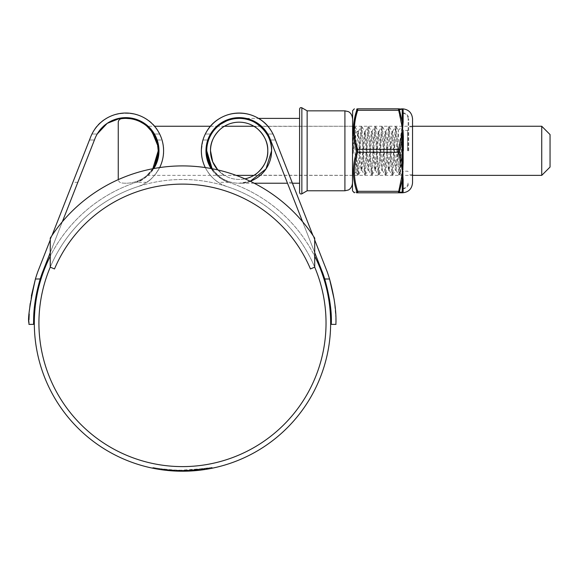 <?xml version="1.0" encoding="UTF-8"?>
<svg xmlns="http://www.w3.org/2000/svg" width="579" height="579" viewBox="0 0 579 579"><rect width="100%" height="100%" fill="white"/><g stroke="black" fill="none" stroke-linecap="round" stroke-linejoin="round"><path stroke-width="0.43" stroke-dasharray="2.9 2.17" d="M205.284 167.57A37.78 37.78 0 0 0 227.337 186.691A143.556 143.556 0 0 1 314.701 267.151L314.701 238.121A157.155 157.155 0 0 0 50.257 238.121L50.257 267.151A143.556 143.556 0 0 1 314.701 267.151L314.701 238.121A157.155 157.155 0 0 0 50.257 238.121L50.257 267.151A143.556 143.556 0 0 1 314.701 267.151L310.453 268.946A138.946 138.946 0 0 0 54.498 268.946L50.257 267.151A143.556 143.556 0 0 1 137.614 186.691A37.78 37.78 0 0 0 159.666 167.57M314.701 267.151L314.701 238.121A157.155 157.155 0 0 0 50.257 238.121L50.257 267.151M550.05 167.056L550.05 134.567M541.741 126.251L541.741 175.365M156.721 141.059L158.226 150.808L157.835 145.792M152.82 168.728L146.972 175.365L152.82 168.728A32.41 32.41 0 0 1 121.532 182.935A32.41 32.41 0 0 0 158.226 150.808A32.41 32.41 0 0 0 121.532 118.681A3.778 3.778 0 0 0 118.254 122.422L118.254 179.193A3.778 3.778 0 0 0 121.532 182.935A3.778 3.778 0 0 1 118.282 179.613M324.797 279.237L329.552 279.013A153.529 153.529 0 0 0 327.2 271.812L274.308 137.013A37.78 37.78 0 0 0 272.984 134.017C261.028 106.478 217.299 106.449 205.306 134.017A37.78 37.78 0 0 0 202.947 140.002A37.78 37.78 0 0 1 205.306 134.017C217.255 106.478 260.984 106.449 272.984 134.017A37.78 37.78 0 0 1 274.308 137.013A37.78 37.78 0 0 0 201.369 150.808L202.947 140.002L201.369 150.808C200.841 170.154 217.074 181.958 218.297 182.32C217.045 181.944 200.848 170.139 201.369 150.808C200.841 170.154 217.074 181.958 218.297 182.32C217.045 181.944 200.848 170.139 201.369 150.808A37.78 37.78 0 0 0 227.337 186.691A143.556 143.556 0 0 1 182.479 466.609A143.556 143.556 0 0 1 137.614 186.691A37.78 37.78 0 0 0 153.261 124.854A37.78 37.78 0 0 0 90.642 137.013A37.78 37.78 0 0 1 91.974 134.017A37.78 37.78 0 0 0 90.642 137.013L37.758 271.812A153.529 153.529 0 0 0 35.406 279.013L40.233 278.969A148.919 148.919 0 0 1 42.072 273.426L94.934 138.692A33.169 33.169 0 0 1 97.207 134.017A33.169 33.169 0 0 0 94.934 138.692A33.169 33.169 0 0 1 149.91 128.024A33.169 33.169 0 0 1 136.174 182.32C141.544 182.421 166.202 165.348 157.17 140.002A33.169 33.169 0 0 0 154.412 134.017L148.108 126.251L154.521 126.251M34.892 303.172L36.021 296.101M28.957 324.197L33.56 324.204M210.438 126.251L216.843 126.251L210.539 134.017A33.169 33.169 0 0 0 207.781 140.002A33.169 33.169 0 0 1 210.539 134.017C221.887 112.507 256.338 112.435 267.744 134.017A33.169 33.169 0 0 1 270.017 138.692A33.169 33.169 0 0 0 267.744 134.017L258.574 123.928L246.184 118.398L258.545 118.398M324.718 278.969A148.919 148.919 0 0 0 322.879 273.426L270.017 138.692A33.169 33.169 0 0 0 205.972 150.808A33.169 33.169 0 0 0 228.777 182.32A148.166 148.166 0 0 1 314.701 256.2M207.781 140.002L202.947 140.002L207.781 140.002L205.972 150.808C205.342 171.16 224.659 181.784 228.777 182.32A148.166 148.166 0 0 1 182.479 471.219A148.166 148.166 0 0 1 136.174 182.32A33.169 33.169 0 0 0 153.848 168.532L143.997 178.549L136.174 182.32A148.166 148.166 0 0 0 50.257 256.2M162.677 469.895L156.453 468.918L156.453 468.15L162.677 469.128L162.677 469.895M156.453 468.15L152.726 467.434L152.726 468.201L153.522 468.368M155.49 468.744L154.079 468.476L154.079 467.702L164.067 469.308L164.067 470.076L158.747 469.308L155.49 468.744L155.49 467.977M164.067 470.076L179.866 471.197L171.362 470.807L171.362 470.047L176.443 470.343L176.443 471.096M169.068 470.611L168.598 470.568M167.201 470.43L187.639 471.132M207.333 469.12L178.296 471.161L159.037 469.352L176.95 471.118L185.389 471.19L203.395 469.735L207.333 469.12L207.333 468.353L203.395 468.976L203.395 469.735M209.569 467.955L192.033 470.155L179.953 470.445L194.269 469.996L209.569 467.955L209.707 468.701M209.569 468.722L199.458 470.242M198.966 470.3L194.124 470.763M190.093 470.271L190.404 471.009M190.093 471.024L179.953 471.197L192.033 470.915L208.52 468.918L211.907 468.266L211.914 467.499M212.138 467.448L212.138 468.223L204.705 469.547L204.705 468.78L212.124 467.456L212.124 468.223L187.14 471.147L196.332 470.575L188.074 471.118L208.758 468.874L211.69 468.317L211.69 467.543L204.568 468.802L204.705 469.547M196.274 470.575L196.332 469.815L196.274 470.575M211.69 467.543L188.074 470.358L188.168 471.111L188.074 470.358L196.332 469.815L187.14 470.394L212.124 467.456L212.044 468.237M196.404 469.808L187.422 470.38L196.404 469.808L196.404 470.568L187.422 471.14L192.177 470.901M195.485 469.887L186.004 470.423L195.485 469.887L195.485 470.647L189.876 471.038M191.251 470.206L181.712 470.466L193.965 470.018L191.251 470.206L191.251 470.959L181.712 471.219L187.487 471.14M191.251 470.959L193.965 470.778L193.965 470.018M188.443 470.343L188.443 471.103L188.443 470.343L177.731 470.387L188.443 470.343L188.443 471.103L187.748 471.125M188.443 471.103L173.179 470.93M62.358 221.721L50.257 252.567M97.207 134.017L91.974 134.017L97.207 134.017C108.555 112.507 143.006 112.435 154.412 134.017A33.169 33.169 0 0 1 157.17 140.002L162.011 140.002A37.78 37.78 0 0 0 159.652 134.017C147.696 106.478 103.967 106.449 91.974 134.017C103.923 106.478 147.652 106.449 159.652 134.017A37.78 37.78 0 0 1 162.011 140.002C169.864 164.175 148.55 182.414 146.653 182.32C148.564 182.392 169.857 164.197 162.011 140.002C169.864 164.175 148.55 182.414 146.653 182.32C148.564 182.392 169.857 164.197 162.011 140.002L157.17 140.002M228.777 182.32L220.961 178.549L211.111 168.532A33.169 33.169 0 0 0 228.777 182.32L218.297 182.32M314.701 252.567L302.593 221.721M314.701 239.952L312.913 235.4M52.038 235.4L50.257 239.952M89.47 140.002L94.42 140.002L89.47 140.002L72.867 182.32L90.642 137.013M31.382 295.833L30.202 303.497M29.543 309.555L29.218 313.934M28.986 319.68L28.957 321.895M331.391 321.83L331.391 324.363L336.001 324.399L336.001 321.873M335.936 318.544L334.192 299.538M166.998 469.649L177.731 470.387L177.731 471.147L186.872 471.154L177.724 471.147L177.731 470.387L166.998 469.649L166.998 470.409M177.724 471.147L177.724 470.387L168.569 469.808L186.872 470.401L177.724 470.387L177.724 471.147L168.569 470.568L168.569 469.808M207.333 468.353L178.296 470.409L178.296 471.161M183.456 471.219L183.456 470.459L170.552 469.982L159.037 468.592L178.296 470.409M164.067 469.308L176.95 470.365L176.95 471.118M203.395 468.976L185.389 470.438L176.95 470.365M185.389 470.438L185.389 471.19M168.084 469.764L168.084 470.517M159.037 468.592L159.037 469.352M165.941 469.533L165.941 470.293M208.715 468.114L208.715 468.881M200.71 469.33L200.71 470.097M203.634 468.939L203.634 469.707M194.269 469.996L194.269 470.749M179.953 470.445L179.953 471.197M185.779 470.43L185.779 471.183M192.033 470.155L192.033 470.915M204.568 469.562L204.705 468.78M187.14 470.394L187.14 471.147M187.878 470.365L187.878 471.125M211.349 467.608L211.349 468.382M187.791 470.372L187.791 471.125M187.422 470.38L187.422 471.14M196.143 469.83L196.143 470.589M186.742 470.401L186.742 471.161M186.004 470.423L186.004 471.176M195.174 469.916L195.174 470.676M181.712 470.466L181.712 471.219M185.468 470.438L185.468 471.19M159.71 468.693L159.71 469.46M157.806 468.389L157.806 469.156M152.907 468.237L152.907 467.47L154.079 467.702M183.456 470.459L176.443 470.343M162.677 469.128L171.362 470.047M161.027 468.896L161.042 469.663L161.027 468.896M183.999 470.459L183.999 471.212L183.999 470.459L183.999 471.212L179.816 471.197L171.442 470.807L177.587 471.14L177.587 470.387L171.442 470.054L183.999 470.459L177.587 470.387M179.816 470.445L179.816 471.197L179.816 470.445M182.168 470.466L182.168 471.219M173.012 470.162L173.012 470.915M176.414 470.343L176.414 471.096L176.414 470.343M171.442 470.054L171.442 470.807M299.589 109.098L299.589 118.398M307.145 110.842L307.145 190.781M352.473 111.24L352.473 190.375M267.78 150.808C268.417 165.239 255.397 175.046 253.877 175.365C255.375 175.046 268.41 165.283 267.78 150.808C268.432 136.376 255.353 126.54 253.877 126.251C255.426 126.62 268.388 136.304 267.78 150.808A28.639 28.639 0 0 0 239.141 122.176A28.639 28.639 0 0 0 210.51 150.808C209.859 165.239 222.937 175.075 224.413 175.365C222.864 174.996 209.902 165.312 210.51 150.808A28.639 28.639 0 0 0 239.141 179.447A28.639 28.639 0 0 0 267.78 150.808M412.545 118.84L412.545 175.365L254.094 175.227M244.939 178.853A28.639 28.639 0 0 1 217.827 169.936L224.413 175.365L217.986 175.365L212.131 168.728A32.41 32.41 0 0 0 250.237 181.263L239.141 183.225C255.18 184.672 273.006 166.846 271.558 150.808C273.006 134.769 255.18 116.944 239.141 118.398M271.558 150.808A32.41 32.41 0 0 0 239.141 118.398A32.41 32.41 0 0 0 206.732 150.808C206.218 136.825 217.32 126.41 217.986 126.251C217.306 126.454 206.233 136.76 206.732 150.808C206.218 136.825 217.32 126.41 217.986 126.251C217.306 126.454 206.233 136.76 206.732 150.808C206.211 164.769 217.32 175.213 217.986 175.365C217.313 175.213 206.204 164.754 206.732 150.808A32.41 32.41 0 0 0 239.141 183.225A32.41 32.41 0 0 0 271.558 150.808M299.589 183.225L299.589 150.808L299.589 183.225M210.51 150.808C209.873 136.376 222.886 126.569 224.413 126.251C222.908 126.569 209.88 136.34 210.51 150.808M254.094 126.388L352.473 126.251M403.107 150.808L403.107 188.349L403.107 150.808M408.13 150.808L408.13 118.84L408.13 150.808M401.79 128.241L397.339 160.115L397.339 145.242L398.287 130.405L400.451 173.389L401.79 140.61L400.451 167.772L399.597 174.8L396.166 126.823L392.743 174.8L389.312 126.823L385.889 174.8L382.458 126.823L381.604 133.843L379.115 174.728L378.174 167.772L375.684 126.888L374.751 133.843L372.261 174.728L371.32 167.772L368.83 126.888L367.897 133.843L365.407 174.728L364.466 167.772L361.976 126.888L361.043 133.843L358.553 174.728L357.612 167.772L355.122 126.888L354.189 133.843L353.219 153.413L353.219 135.79L354.189 126.823L357.612 174.8L361.043 126.823L364.466 174.8L367.897 126.823L371.32 174.8L374.751 126.823L378.174 174.8L381.604 126.823L385.028 174.8L388.458 126.823L391.882 174.8L395.312 126.823L398.736 174.8L399.597 167.772L401.79 128.241L401.79 140.61M402.528 150.808L402.528 112.666L402.528 150.808M353.219 153.413L353.487 150.808C354.753 137.143 356.143 130.637 357.67 131.295L356.005 172.006L353.834 127.438L353.219 135.79M403.15 162.75L403.15 138.873L402.528 129.819L398.366 150.808L402.528 171.797L403.15 162.75L402.202 162.916L402.296 165.565A1.172 0.586 -6.4 0 1 401.515 165.782M399.517 191.236L402.202 180.076A1.172 0.811 -0 0 1 403.15 179.678L402.528 171.797L401.515 177.818A1.172 0.586 -173.6 0 0 402.296 177.731L402.202 192.185L399.517 192.127L399.517 191.236A1.172 0.565 17.9 0 1 398.497 191.316L357.721 191.316C353.313 178.354 353.313 165.333 357.721 152.277L357.721 149.339A1.172 0.565 -17.9 0 0 356.7 149.918L356.7 151.705C352.285 164.885 352.285 178.064 356.7 191.236L356.7 192.127C352.285 192.221 352.285 192.221 356.7 192.127A1.172 1.129 90 0 0 357.721 192.793L357.721 191.316A1.172 0.565 -17.9 0 1 356.7 191.236M403.15 110.003A1.172 1.144 -0 0 1 402.202 109.431L402.202 121.539L399.517 109.489A1.172 1.129 90 0 0 398.497 108.83L357.721 108.83A1.172 1.129 90 0 0 356.7 109.489L356.7 110.379A1.172 0.565 17.9 0 1 357.721 110.3L398.497 110.3L402.528 129.819L403.15 121.945L403.15 110.003L402.528 108.83L401.515 108.83A1.172 1.172 -90 0 1 402.296 109.127A1.172 1.151 -29 0 0 403.02 109.417M353.487 126.251L356.7 149.918M399.517 192.127A1.172 1.129 -90 0 1 398.497 192.793L402.528 192.793L403.02 192.206L403.15 179.678M408.702 150.808L408.702 118.84L408.702 150.808M401.515 135.841A1.172 0.586 -173.6 0 1 402.296 136.058L402.202 162.916L399.517 151.705A1.172 0.565 -17.9 0 1 398.497 152.277L357.721 152.277A1.172 0.565 17.9 0 1 356.7 151.705M403.15 138.873L402.202 138.707L399.517 149.918A1.172 0.565 -162.1 0 0 398.497 149.339L357.721 149.339C353.313 136.369 353.313 123.356 357.721 110.3M402.202 192.185A1.172 1.144 -0 0 1 403.15 191.613M401.515 123.797A1.172 0.586 -6.4 0 1 402.296 123.884L402.202 121.539A1.172 0.811 -0 0 0 403.15 121.945M412.545 150.808L412.545 174.8L412.545 150.808M399.517 151.705L399.517 149.918M399.517 110.379A1.172 0.565 -17.9 0 0 398.497 110.3L398.497 108.83L401.515 108.83M357.721 192.793L398.497 192.793M399.517 109.489L401.117 109.46M357.721 108.83L356.541 108.83M403.02 192.206A1.172 1.151 29 0 0 402.296 192.489A1.172 1.172 -90 0 1 401.515 192.793M357.67 136.311L358.473 131.274L357.54 131.143L358.473 136.991L360.189 164.624L361.043 170.349L364.466 131.274L367.897 170.349L371.32 131.274L374.751 170.349L378.174 131.274L381.604 170.349L385.028 131.274L388.458 170.349L391.882 131.274L395.312 170.349L396.166 164.624L397.339 145.242M358.473 131.274L361.897 170.349L365.327 131.274L368.751 170.349L372.181 131.274L373.035 136.991L375.51 170.255L376.466 164.624L378.174 136.991L379.035 131.274L379.889 136.991L382.364 170.255L383.32 164.624L385.028 136.991L385.889 131.274L386.743 136.991L389.218 170.255L390.174 164.624L392.642 131.361L393.597 136.991L396.072 170.255L397.339 160.115M159.652 134.017L154.412 134.017L159.652 134.017M210.539 134.017L205.306 134.017L210.539 134.017M272.984 134.017L267.744 134.017L272.984 134.017M275.488 140.002L270.538 140.002L275.488 140.002M186.872 470.401L186.872 471.154M172.484 470.126L172.484 470.886M170.559 469.982L170.559 470.741L170.552 469.982M161.063 468.903L161.063 469.663M208.52 468.15L208.52 468.918M208.758 468.107L208.758 468.874M183.34 470.466L183.34 471.219M192.546 470.119L192.546 470.879M154.846 467.854L154.846 468.621M158.747 468.541L158.747 469.308M176.334 470.336L176.334 471.096M180.474 470.452L180.474 471.205M179.866 470.445L179.866 471.197M169.879 469.924L169.879 470.684M167.07 469.656L167.07 470.416M164.508 469.366L164.508 470.126M162.75 469.142L162.75 469.902M162.011 469.041L162.011 469.801M177.543 470.38L177.543 471.14M301.854 193.827L301.854 107.788M344.918 110.842L344.918 190.781M403.585 150.808L403.585 130.42L403.585 150.808M407.645 150.808L407.645 130.42L407.645 150.808M352.633 190.961L352.633 110.654M403.02 124.13A1.172 0.745 6.9 0 1 402.296 123.884L402.296 136.058A1.172 0.405 174.3 0 0 403.02 136.094M403.02 165.522A1.172 0.405 -174.3 0 0 402.296 165.565L402.296 177.731A1.172 0.745 -6.9 0 1 403.02 177.492M401.515 177.818L398.497 191.316M412.545 126.251L253.877 126.251M224.413 126.251L217.986 126.251L224.413 126.251M236.174 175.365L146.972 175.365M77.818 182.32L72.867 182.32M146.653 182.32L136.174 182.32M292.084 182.32L287.133 182.32M196.353 469.808L196.353 470.568M188.182 470.358L188.182 471.111M253.877 175.365L352.473 175.365M292.438 183.225L287.488 183.225M254.188 183.225L239.141 183.225M408.13 171.681L407.645 171.196L403.585 171.196L403.107 171.681M403.107 188.349L404.229 188.11C403.722 188.392 407.63 187.466 408.13 182.776M408.13 129.942L407.645 130.42L403.585 130.42L403.107 129.942M403.107 113.274L405.177 113.904C407.066 115.011 408.05 116.654 408.13 118.84M398.222 130.384L402.528 126.077M353.834 127.438L352.473 126.077M356.005 172.006L352.473 175.538M396.166 126.823L395.312 126.823M389.312 126.823L388.458 126.823M382.458 126.823L381.604 126.823M375.605 126.823L374.751 126.823M368.751 126.823L367.897 126.823M361.897 126.823L361.043 126.823M355.043 126.823L354.189 126.823M399.597 174.8L398.736 174.8M392.743 174.8L391.882 174.8M385.889 174.8L385.028 174.8M379.035 174.8L378.174 174.8M372.181 174.8L371.32 174.8M365.327 174.8L364.466 174.8M358.473 174.8L357.612 174.8M402.528 112.666L405.249 113.296C404.982 112.825 408.998 115.532 408.702 118.84M412.545 126.823L408.702 126.823M402.528 188.949L405.249 188.32C404.982 188.79 408.998 186.091 408.702 182.776M412.545 174.8L408.702 174.8M361.043 170.349L361.897 170.349M364.466 131.274L365.327 131.274M367.897 170.349L368.751 170.349M371.32 131.274L372.181 131.274M374.751 170.349L375.605 170.349M378.174 131.274L379.035 131.274M381.604 170.349L382.458 170.349M385.028 131.274L385.889 131.274M388.458 170.349L389.312 170.349M391.882 131.274L392.743 131.274M395.312 170.349L396.166 170.349M353.783 127.46L354.109 126.888M355.947 171.985L357.533 174.728M358.372 131.361L360.963 126.888M361.803 170.255L364.386 174.728M365.226 131.361L367.817 126.888M368.657 170.255L371.24 174.728M372.08 131.361L374.671 126.888M375.51 170.255L378.094 174.728M378.934 131.361L381.525 126.888M382.364 170.255L384.948 174.728M385.788 131.361L388.379 126.888M389.218 170.255L391.802 174.728M392.642 131.361L395.233 126.888M396.072 170.255L398.656 174.728M355.122 126.888L357.713 131.361M358.553 174.728L361.144 170.255M361.976 126.888L364.567 131.361M365.407 174.728L367.998 170.255M368.83 126.888L371.421 131.361M372.261 174.728L374.852 170.255M375.684 126.888L378.275 131.361M379.115 174.728L381.706 170.255M382.538 126.888L385.129 131.361M385.969 174.728L388.56 170.255M389.392 126.888L391.983 131.361M392.823 174.728L395.414 170.255M396.246 126.888L398.287 130.405M399.676 174.728L400.451 173.389M400.4 173.403L402.528 175.538"/><path stroke-width="0.87" d="M314.701 238.121A157.155 157.155 0 0 0 50.257 238.121L50.257 267.151L54.498 268.946A138.946 138.946 0 0 1 310.453 268.946L314.701 267.151L314.701 238.121M541.741 126.251L550.05 134.567L550.05 167.056L541.741 175.365L541.741 126.251L412.545 126.251M157.835 145.792L152.06 131.795L146.972 126.251L151.018 130.427L156.721 141.059M155.114 164.66L158.226 150.808L152.82 168.728L155.063 164.769M152.82 168.728A32.41 32.41 0 0 0 121.532 118.681A3.778 3.778 0 0 0 118.254 122.422L118.254 179.193A3.778 3.778 0 0 0 118.282 179.613M314.701 267.151A143.556 143.556 0 0 1 182.479 466.609A143.556 143.556 0 0 1 50.257 267.151M50.257 252.567L42.072 273.426A148.919 148.919 0 0 0 40.233 278.969C32.757 304.207 33.777 319.637 33.56 323.06L34.892 303.172M36.021 296.101L40.233 278.969L35.406 279.013L31.382 295.833M28.957 324.399L28.95 323.06L28.957 324.399L33.568 324.363L33.56 323.06L33.568 324.363M312.913 235.4L274.308 137.013A37.78 37.78 0 0 0 201.369 150.808A37.78 37.78 0 0 0 205.284 167.57M302.593 221.721L270.017 138.692A33.169 33.169 0 0 0 205.972 150.808L207.781 140.002M206.732 150.808A32.41 32.41 0 0 0 212.131 168.728L206.732 150.808A32.41 32.41 0 0 1 239.141 118.398A32.41 32.41 0 0 1 271.558 150.808L266.014 168.93L250.237 181.263A32.41 32.41 0 0 0 271.558 150.808C273.006 134.769 255.18 116.944 239.141 118.398L230.514 118.782L216.843 126.251L217.986 126.251M314.701 256.2A148.166 148.166 0 0 1 182.479 471.219A148.166 148.166 0 0 1 50.257 256.2M167.07 470.416L162.677 469.895M156.453 468.918L154.079 468.476M171.362 470.807L169.068 470.611M168.598 470.568L167.201 470.43M209.569 468.722L211.907 468.266M199.458 470.242L198.966 470.3M190.093 471.024L194.269 470.749M211.69 468.317L204.705 469.547M196.404 470.568L192.177 470.901M195.485 470.647L189.876 471.038M193.965 470.778L187.639 471.132M173.179 470.93L166.998 470.409M157.17 140.002L158.639 155.563L153.848 168.532A33.169 33.169 0 0 0 140.798 121.221A33.169 33.169 0 0 0 94.934 138.692L62.358 221.721M146.972 126.251L148.108 126.251L135.428 119.064L120.823 118.015L107.224 123.334L97.207 134.017M211.111 168.532L205.972 150.808A33.169 33.169 0 0 0 211.111 168.532M334.192 299.538L329.552 279.013C338.15 310.279 335.444 325.036 336.001 324.399L331.391 324.363C330.826 325.014 333.598 310.149 324.718 278.969A148.919 148.919 0 0 0 322.879 273.426L314.701 252.567M324.718 278.969L329.552 279.013A153.529 153.529 0 0 0 327.2 271.812L314.701 239.952M159.666 167.57A37.78 37.78 0 0 0 141.102 116.263A37.78 37.78 0 0 0 90.642 137.013L89.47 140.002M90.642 137.013L52.038 235.4M50.257 239.952L37.758 271.812A153.529 153.529 0 0 0 35.406 279.013C29.739 304.619 27.589 319.304 28.95 323.06L28.95 322.865M30.202 303.497L29.543 309.555M29.218 313.934L29.196 314.346M29.182 314.672L29.037 317.951M29.03 318.037L28.986 319.68M28.957 321.895L28.95 322.612M324.797 279.237L329.48 299.234M329.502 299.379L331.391 321.83M336.001 321.873L335.936 318.544M177.724 471.147L168.569 470.568M181.712 471.219L183.999 471.212M258.545 118.398L299.589 118.398L299.589 150.808L299.589 109.098C299.857 107.788 300.617 107.354 301.854 107.788L301.854 193.827C300.617 194.262 299.857 193.827 299.589 192.525L299.589 150.808L299.589 192.525M307.145 110.842L344.918 110.842L344.918 190.781L307.145 190.781L307.145 110.842L301.854 107.788M244.939 178.853A28.639 28.639 0 0 0 267.78 150.808C268.417 165.239 255.397 175.046 253.877 175.365C255.375 175.046 268.41 165.283 267.78 150.808C268.432 136.376 255.353 126.54 253.877 126.251C255.426 126.62 268.388 136.304 267.78 150.808A28.639 28.639 0 0 0 239.141 122.176A28.639 28.639 0 0 0 210.51 150.808L212.71 161.831L217.827 169.936A28.639 28.639 0 0 1 210.51 150.808C209.873 136.376 222.886 126.569 224.413 126.251C222.908 126.569 209.88 136.34 210.51 150.808M352.473 190.375L352.633 110.654L352.473 190.375M403.15 179.678A1.172 0.811 180 0 0 402.202 180.076L399.517 191.236L399.517 192.127L402.202 192.185L402.296 177.731A1.172 0.586 -173.6 0 1 401.515 177.818L402.528 171.797L401.515 165.782A1.172 0.586 -6.4 0 0 402.296 165.565L402.202 138.707L399.38 150.808L402.202 162.916L403.15 162.75L402.528 171.797L403.15 179.678L403.15 191.613L402.528 192.793L403.02 192.206A1.172 1.151 -151 0 0 402.296 192.489L402.528 192.793L401.515 192.793A1.172 1.172 -90 0 0 402.296 192.489L402.528 192.793C408.615 192.199 411.951 188.855 412.545 182.776L412.545 118.84C411.951 112.76 408.615 109.424 402.528 108.83L403.15 110.003L403.15 121.945L402.528 129.819L403.15 138.873L403.15 162.75M356.7 191.236A1.172 0.565 -17.9 0 0 357.721 191.316L357.721 192.793A1.172 1.129 -90 0 1 356.7 192.127L356.7 191.236C352.285 178.144 352.285 164.972 356.7 151.705L356.7 149.918C352.285 136.731 352.285 123.559 356.7 110.379L356.7 109.489C352.285 109.395 352.285 109.395 356.7 109.489C352.285 109.395 352.285 109.395 356.7 109.489A1.172 1.129 -90 0 1 357.721 108.83L357.721 110.3L357.721 108.83L398.497 108.83L398.366 109.221M401.117 109.46L399.517 109.489L399.517 110.379A1.172 0.565 162.1 0 0 398.497 110.3L357.721 110.3A1.172 0.565 17.9 0 0 356.7 110.379L353.487 126.251M541.741 175.365L412.545 175.365L412.545 182.776M402.202 192.185A1.172 1.144 180 0 1 403.15 191.613M399.517 149.918A1.172 0.565 -162.1 0 0 398.497 149.339L401.515 135.841A1.172 0.586 -173.6 0 1 402.296 136.058L402.202 138.707L403.15 138.873M401.515 135.841L402.528 129.819L401.515 123.797A1.172 0.586 -6.4 0 1 402.296 123.884L402.202 109.431A1.172 1.144 180 0 0 403.15 110.003M399.517 110.379L402.202 121.539A1.172 0.811 180 0 0 403.15 121.945M356.548 192.793L357.721 192.793C353.313 192.793 353.313 192.793 357.721 192.793L357.851 192.394M356.7 151.705A1.172 0.565 17.9 0 0 357.721 152.277C353.313 165.247 353.313 178.26 357.721 191.316L398.497 191.316L398.497 192.793L401.515 177.818M357.721 110.3C353.313 123.269 353.313 136.282 357.721 149.339L357.721 152.277L398.497 152.277L398.497 149.339L357.721 149.339A1.172 0.565 -17.9 0 0 356.7 149.918M356.7 192.127C352.285 192.221 352.285 192.221 356.7 192.127M399.517 109.489A1.172 1.129 -90 0 0 398.497 108.83L402.296 109.127A1.172 1.172 -90 0 0 401.515 108.83M401.515 123.797L398.497 108.83M399.517 151.705A1.172 0.565 162.1 0 1 398.497 152.277L401.515 165.782M399.517 191.236A1.172 0.565 -162.1 0 1 398.497 191.316M399.517 192.127A1.172 1.129 90 0 1 398.497 192.793L357.721 192.793M357.721 108.83C353.313 108.83 353.313 108.83 357.721 108.83M401.515 192.793L398.497 192.793M402.528 108.83L402.296 109.127A1.172 1.151 151 0 0 403.02 109.417M403.02 124.13A1.172 0.745 -173.1 0 1 402.296 123.884L402.296 136.058A1.172 0.405 174.3 0 0 403.02 136.094M403.02 165.522A1.172 0.405 -174.3 0 0 402.296 165.565L402.296 177.731A1.172 0.745 173.1 0 1 403.02 177.492M253.877 126.251L224.413 126.251M210.438 126.251L154.521 126.251M253.877 175.365L236.174 175.365M344.918 110.842L348.189 111.588C348.124 111.472 351.923 112.912 352.473 118.398M299.589 183.225L292.438 183.225M287.488 183.225L254.188 183.225M344.918 190.781L348.189 190.035C348.124 190.144 351.923 188.703 352.473 183.225M307.145 190.781L301.854 193.827M352.633 110.654L354.362 108.83M352.633 190.961L354.362 192.793"/></g></svg>
